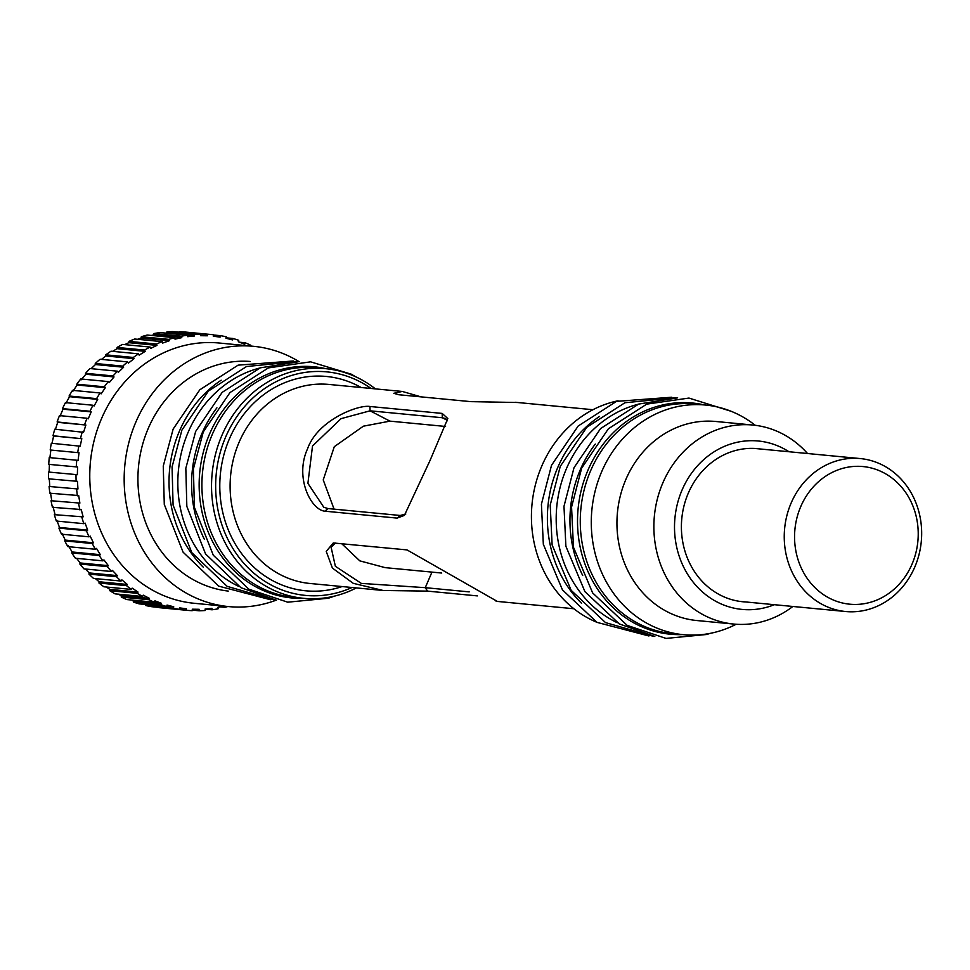 <?xml version="1.0" encoding="UTF-8"?>
<svg xmlns="http://www.w3.org/2000/svg" width="970" height="970" viewBox="0 0 970 970"><rect width="100%" height="100%" fill="white"/><g stroke="black" fill="none" stroke-linecap="round" stroke-linejoin="round"><path stroke-width="1.45" d="M341.695 543.661L359.785 560.854L385.175 567.644L441.702 573.04M745.906 601.97A76.909 68.7 -84.5 0 1 742.838 601.752A76.909 68.7 -84.5 0 1 681.789 518.659A76.909 68.7 -84.5 0 1 757.509 448.649A76.909 68.7 -84.5 0 1 760.553 449.025M445.57 426.461L389.952 421.138L363.374 426.182L334.298 446.685L323.228 479.932L334.08 509.141M399.058 394.766L411.801 395.978M89.773 475.736A123.044 109.925 -84.5 0 1 92.392 448.431M299.002 361.616A130.732 116.8 95.5 0 0 253.558 346.314L219.171 343.016A130.732 116.8 95.5 0 0 101.535 418.591A130.732 116.8 95.5 0 0 194.242 603.291L228.641 606.589A130.732 116.8 95.5 0 0 276.159 600.188M253.558 346.314A130.732 116.8 95.5 0 0 135.933 421.889A130.732 116.8 95.5 0 0 228.641 606.589M250.224 361.458A115.357 103.05 95.5 0 0 148.301 428.303A115.357 103.05 95.5 0 0 196.001 581.163A115.357 103.05 95.5 0 0 228.241 591.082M618.072 400.792A115.357 103.05 95.5 0 0 532.518 499.841A115.357 103.05 95.5 0 0 589.505 618.848A115.357 103.05 95.5 0 0 596.865 622.279M369.934 406.491C358.415 404.441 317.651 420.034 307.551 448.807C294.419 477.276 310.909 509.941 324.841 511.178L397.082 518.101L404.393 515.409L430.013 460.52L447.8 418.543L442.162 413.414L369.934 406.491L370.067 410.819L442.308 417.743L445.582 418.591L447.497 420.798M420.98 396.863L402.271 391.443L393.82 393.299L398.621 394.717L470.862 401.641L517.58 402.501M497.307 601.424L407 549.905L333.292 542.97L326.223 551.396L332.419 568.093L353.225 583.322L383.199 590.487L427.54 591.118L477.361 595.895M733.769 624.062L696.836 620.533A99.971 89.313 -84.5 0 1 625.941 479.289A99.971 89.313 -84.5 0 1 715.896 421.489L752.829 425.03A99.971 89.313 95.5 0 0 662.874 482.817A99.971 89.313 95.5 0 0 733.769 624.062A99.971 89.313 95.5 0 0 792.866 606.468M736.157 624.256A115.357 103.05 -84.5 0 1 683.45 634.695A115.357 103.05 -84.5 0 1 649.354 624.583A115.357 103.05 -84.5 0 1 595.289 490.444A115.357 103.05 -84.5 0 1 705.445 405.036A115.357 103.05 -84.5 0 1 755.218 425.284M807.513 453.511A99.971 89.313 95.5 0 0 752.829 425.03M469.201 591.882L425.26 587.674L361.325 583.394L335.377 566.298L331.097 547.213L335.414 543.054M405.799 514.003L400.21 515.47L327.981 508.559L323.774 507.225L307.902 483.339L312.522 445.982L341.064 418.652L370.067 410.819L389.952 421.138M352.001 587.505A112.277 100.31 -84.5 0 1 272.194 585.553A112.277 100.31 -84.5 0 1 228.726 430.401A112.277 100.31 -84.5 0 1 371.061 388.461M683.45 634.695L672.452 633.64A115.357 103.05 -84.5 0 1 638.345 623.528A115.357 103.05 -84.5 0 1 584.279 489.389A115.357 103.05 -84.5 0 1 694.435 403.981L705.445 405.036M375.414 388.885A115.357 103.05 95.5 0 0 325.702 368.673A115.357 103.05 95.5 0 0 215.546 454.081A115.357 103.05 95.5 0 0 269.611 588.208A115.357 103.05 95.5 0 0 303.707 598.332A115.357 103.05 95.5 0 0 356.354 587.917M303.707 598.332L294.08 597.411A115.357 103.05 -84.5 0 1 259.984 587.286A115.357 103.05 -84.5 0 1 205.907 453.16A115.357 103.05 -84.5 0 1 316.075 367.751L325.702 368.673M65.899 403.302L69.537 396.694L69.076 396.002L96.6 398.634L97.715 399.385L94.09 405.993L92.962 405.242L65.439 402.611A138.431 123.663 -84.5 0 0 62.492 408.625L90.016 411.256A138.431 123.663 -84.5 0 1 92.962 405.242M69.537 396.694L97.715 399.385M72.944 391.165L77.176 385.005L76.788 384.181L104.299 386.812L105.354 387.697L101.123 393.868L100.08 392.983L72.556 390.34A138.431 123.663 -84.5 0 0 69.076 396.002M77.176 385.005L105.354 387.697M81.068 379.888L85.833 374.25L85.542 373.304L113.066 375.936L114.023 376.942L109.246 382.592L108.288 381.586L80.777 378.955A138.431 123.663 -84.5 0 0 76.788 384.181M85.833 374.25L114.023 376.942M91.144 368.661L95.448 364.538L95.254 363.483L122.766 366.114L123.626 367.23L118.364 372.298L117.503 371.195L89.992 368.551A138.431 123.663 -84.5 0 0 85.542 373.304M95.448 364.538L123.626 367.23M101.474 359.397L105.888 355.978L105.803 354.826L133.326 357.457L134.066 358.67L128.367 363.12L127.628 361.907L100.104 359.264A138.431 123.663 -84.5 0 0 95.254 363.483M105.888 355.978L134.066 358.67M112.678 351.358L117.043 348.666L117.079 347.43L144.603 350.073L145.221 351.358L139.159 355.117L138.528 353.832L111.016 351.188A138.431 123.663 -84.5 0 0 105.803 354.826M117.043 348.666L145.221 351.358M124.706 344.617L128.804 342.677L128.974 341.379L156.485 344.011L156.982 345.381L150.617 348.412L150.107 347.054L122.596 344.423A138.431 123.663 -84.5 0 0 117.079 347.43M128.804 342.677L156.982 345.381M137.522 339.294L141.038 338.081L141.329 336.736L168.841 339.367L169.216 340.785L162.608 343.077L162.233 341.658L134.721 339.015A138.431 123.663 -84.5 0 0 128.974 341.379M141.038 338.081L169.216 340.785M151.308 335.438L153.6 334.941L154.024 333.547L181.548 336.178L181.778 337.633L175.012 339.148L174.77 337.693L147.258 335.05A138.431 123.663 -84.5 0 0 141.329 336.736M153.6 334.941L181.778 337.633M166.355 333.268L166.925 331.849L194.449 334.492L194.546 335.972L187.683 336.675L187.586 335.196L160.062 332.564A138.431 123.663 -84.5 0 0 154.024 333.547M187.586 335.305L194.546 335.972M179.183 333.086L179.887 331.667L207.41 334.31L207.362 335.79L200.487 335.693L200.535 334.213L173.012 331.582A138.431 123.663 -84.5 0 0 166.925 331.849M200.499 335.135L207.362 335.79M213.436 334.989L220.275 335.644L220.093 337.111L213.279 336.214L213.473 334.747A138.431 123.663 -84.5 0 0 213.024 334.699A138.431 123.663 -84.5 0 0 207.41 334.31M226.034 337.815L232.933 338.469L232.618 339.924L225.937 338.227L226.252 336.784A138.431 123.663 -84.5 0 0 220.275 335.644M239.687 342.24L245.216 342.774L244.767 344.18L238.305 341.719L238.753 340.312A138.431 123.663 -84.5 0 0 232.933 338.469M250.515 346.011L250.83 345.284A138.431 123.663 -84.5 0 0 245.216 342.774M159.553 607.705A138.431 123.663 -84.5 0 1 159.104 607.656L186.628 610.288A138.431 123.663 -84.5 0 0 192.242 610.688L192.29 609.208L199.165 609.293L199.117 610.785A138.431 123.663 -84.5 0 0 205.203 610.506L205.106 609.027L211.969 608.323L212.066 609.79A138.431 123.663 -84.5 0 0 218.104 608.808L217.874 607.353L223.512 606.104M224.7 606.214L224.87 607.305L220.141 606.856M212.066 609.79L205.119 609.124M199.117 610.785L192.254 610.118M166.804 606.104L173.715 606.759L173.387 608.214L145.876 605.571A138.431 123.663 -84.5 0 0 151.853 606.723L179.365 609.354L179.547 607.887L186.361 608.772L186.179 610.251L158.583 607.365M179.523 608.117L186.361 608.772M133.375 602.043L133.169 600.575L161.347 603.279L160.899 604.686L133.375 602.043A138.431 123.663 -84.5 0 0 139.195 603.886L166.719 606.517L167.034 605.074L173.715 606.759M145.876 605.571L145.524 604.067M121.299 597.071L121.226 595.665L149.404 598.357L148.822 599.715L121.299 597.071A138.431 123.663 -84.5 0 0 126.912 599.581L154.424 602.224L154.885 600.818L161.347 603.279M133.169 600.575L131.762 600.054M109.792 590.706L109.828 589.372L138.007 592.064L137.303 593.337L109.792 590.706A138.431 123.663 -84.5 0 0 115.115 593.87L142.638 596.501L143.22 595.156L149.404 598.357M121.226 595.665L118.11 594.052M98.964 583.018L99.11 581.757L127.3 584.461L126.476 585.65L98.964 583.018A138.431 123.663 -84.5 0 0 103.948 586.789L131.471 589.42L132.175 588.147L138.007 592.064M109.828 589.372L106.3 587.008M88.937 574.082L89.191 572.93L117.382 575.622L116.461 576.713L88.937 574.082A138.431 123.663 -84.5 0 0 93.532 578.423L121.056 581.054L121.868 579.866L127.3 584.461M99.11 581.757L95.363 578.593M79.831 564.006L80.183 562.964L108.361 565.668L107.343 566.638L79.831 564.006A138.431 123.663 -84.5 0 0 83.99 568.869L111.501 571.512L112.423 570.421L117.382 575.622M89.191 572.93L85.457 569.014M71.731 552.9L72.168 551.978L100.346 554.682L99.243 555.543L71.731 552.9A138.431 123.663 -84.5 0 0 75.393 558.235L102.917 560.866L103.935 559.896L108.361 565.668M80.183 562.964L76.63 558.356M64.735 540.884L65.245 540.096L93.423 542.8L92.247 543.527L64.735 540.884A138.431 123.663 -84.5 0 0 67.876 546.631L95.387 549.262L96.491 548.414L100.346 554.682M72.168 551.978L68.312 545.71M58.915 528.092L59.485 527.45L87.664 530.141L86.439 530.736L58.915 528.092A138.431 123.663 -84.5 0 0 61.498 534.191L89.01 536.822L90.186 536.095L93.423 542.8M65.245 540.096L62.007 533.403M54.344 514.658L83.129 516.852L54.344 514.658A138.431 123.663 -84.5 0 0 56.333 521.035L83.844 523.679L85.081 523.085L87.664 530.141M59.485 527.45L56.903 520.393M51.058 500.738L79.879 503.09L51.058 500.738A138.431 123.663 -84.5 0 0 52.441 507.322L81.225 509.517L83.129 516.852M54.95 514.161L53.047 506.825M49.106 486.479L77.952 488.977L49.106 486.479A138.431 123.663 -84.5 0 0 49.858 493.209L78.679 495.549L79.879 503.09M51.701 500.387L50.501 492.857M48.5 472.038L77.345 474.694L48.5 472.038A138.431 123.663 -84.5 0 0 48.609 478.828L77.454 481.326L77.952 488.977M49.761 486.285L49.276 478.634M49.906 457.682L50.852 450.056L79.031 452.747L78.085 460.374L49.252 457.573A138.431 123.663 -84.5 0 0 48.73 464.351L77.576 467.007L77.345 474.694M49.167 471.99L49.397 464.315M50.852 450.056L79.031 452.747M51.98 443.508L53.629 436.003L53.01 435.748L81.807 438.707L80.158 446.2L51.349 443.241A138.431 123.663 -84.5 0 0 50.197 449.947M53.629 436.003L81.807 438.707M55.363 429.613L57.703 422.338L57.121 421.926L85.881 425.03L83.541 432.305L54.781 429.201A138.431 123.663 -84.5 0 0 53.01 435.748M57.703 422.338L85.881 425.03M84.645 424.557A138.431 123.663 -84.5 0 1 87.009 418.24L59.485 415.609A138.431 123.663 -84.5 0 0 57.121 421.926M80.522 438.379A138.431 123.663 -84.5 0 1 82.292 431.832M77.721 452.578A138.431 123.663 -84.5 0 1 78.873 445.873M76.242 466.994A138.431 123.663 -84.5 0 1 76.775 460.204M76.133 481.459A138.431 123.663 -84.5 0 1 76.012 474.669M77.37 495.84A138.431 123.663 -84.5 0 1 76.618 489.11M79.952 509.965A138.431 123.663 -84.5 0 1 78.582 503.382M83.844 523.679A138.431 123.663 -84.5 0 1 81.856 517.301M89.01 536.822A138.431 123.663 -84.5 0 1 86.439 530.736M95.387 549.262A138.431 123.663 -84.5 0 1 92.247 543.527M102.917 560.866A138.431 123.663 -84.5 0 1 99.243 555.543M111.501 571.512A138.431 123.663 -84.5 0 1 107.343 566.638M121.056 581.054A138.431 123.663 -84.5 0 1 116.461 576.713M131.471 589.42A138.431 123.663 -84.5 0 1 126.476 585.65M142.638 596.501A138.431 123.663 -84.5 0 1 137.303 593.337M154.424 602.224A138.431 123.663 -84.5 0 1 148.822 599.715M166.719 606.517A138.431 123.663 -84.5 0 1 160.899 604.686M179.365 609.354A138.431 123.663 -84.5 0 1 173.387 608.214M227.817 606.517A138.431 123.663 -84.5 0 1 224.87 607.305M179.887 331.667A138.431 123.663 -84.5 0 1 185.5 332.067A138.431 123.663 -84.5 0 1 185.949 332.104M194.449 334.492A138.431 123.663 -84.5 0 1 200.535 334.213M181.548 336.178A138.431 123.663 -84.5 0 1 187.586 335.196M168.841 339.367A138.431 123.663 -84.5 0 1 174.77 337.693M156.485 344.011A138.431 123.663 -84.5 0 1 162.233 341.658M144.603 350.073A138.431 123.663 -84.5 0 1 150.107 347.054M133.326 357.457A138.431 123.663 -84.5 0 1 138.528 353.832M122.766 366.114A138.431 123.663 -84.5 0 1 127.628 361.907M113.066 375.936A138.431 123.663 -84.5 0 1 117.503 371.195M104.299 386.812A138.431 123.663 -84.5 0 1 108.288 381.586M96.6 398.634A138.431 123.663 -84.5 0 1 100.08 392.983M60.019 416.166L63.026 409.182L62.492 408.625M63.026 409.182L91.204 411.874L88.197 418.858L87.009 418.24M90.016 411.256L91.204 411.874M774.339 604.698A84.596 75.575 -84.5 0 1 674.938 518.004A84.596 75.575 -84.5 0 1 788.986 451.741M617.272 622.716A115.357 103.05 -84.5 0 1 614.265 621.224A115.357 103.05 -84.5 0 1 566.565 468.364A115.357 103.05 -84.5 0 1 638.199 404.247M238.899 586.474A115.357 103.05 -84.5 0 1 235.916 584.995A115.357 103.05 -84.5 0 1 188.204 432.135A115.357 103.05 -84.5 0 1 259.827 368.006M829.362 598.138A69.137 61.765 95.5 0 0 912.006 564.225A69.137 61.765 95.5 0 0 883.428 472.62A69.137 61.765 95.5 0 0 800.784 506.522A69.137 61.765 95.5 0 0 829.362 598.138M882.991 465.309A76.824 68.64 95.5 0 0 860.281 458.567A76.824 68.64 95.5 0 0 786.912 515.458A76.824 68.64 95.5 0 0 822.924 604.783A76.824 68.64 95.5 0 0 845.634 611.524A76.824 68.64 95.5 0 0 919.002 554.646A76.824 68.64 95.5 0 0 882.991 465.309M383.199 590.487L310 583.479A99.971 89.313 -84.5 0 1 280.439 574.713A99.971 89.313 -84.5 0 1 239.105 442.235A99.971 89.313 -84.5 0 1 329.06 384.447L401.386 391.371M427.54 591.118L425.26 587.674L431.965 572.106M324.841 511.178L327.981 508.559M447.328 420.337L442.308 417.743L442.162 413.414M397.082 518.101L400.21 515.47M361.155 387.515A107.67 96.188 95.5 0 0 230.217 437.009A107.67 96.188 95.5 0 0 274.001 581.37A107.67 96.188 95.5 0 0 342.095 586.559M682.249 634.586A116.121 103.742 -84.5 0 1 635.98 624.025A116.121 103.742 -84.5 0 1 587.966 470.159A116.121 103.742 -84.5 0 1 704.244 404.926M582.691 575.465A115.357 103.05 -84.5 0 1 580.327 469.686A115.357 103.05 -84.5 0 1 595.277 444.078M581.636 603.401A115.976 103.608 -84.5 0 1 557.823 467.322A115.976 103.608 -84.5 0 1 599.545 416.445M303.889 598.344A116.121 103.742 -84.5 0 1 257.632 587.796A116.121 103.742 -84.5 0 1 209.593 433.929A116.121 103.742 -84.5 0 1 325.884 368.685M204.331 539.223A115.357 103.05 -84.5 0 1 201.954 433.457A115.357 103.05 -84.5 0 1 216.916 407.837M203.276 567.159A115.976 103.608 -84.5 0 1 179.45 431.092A115.976 103.608 -84.5 0 1 221.172 380.204M496.131 601.303L573.888 608.748M515.179 402.271L592.949 409.716M185.5 332.067L213.024 334.699M709.991 633.398L706.742 634.477L666.038 638.418L627.202 625.395L592.621 592.912L573.464 547.238L571.56 507.055L581.66 468.134L608.36 428.801L646.723 404.126L688.942 398.064L731.259 411.341M654.811 636.465L619.284 623.916L584.922 591.639L565.886 546.268L563.982 506.328L574.022 467.661L600.563 428.582L638.672 404.066L677.666 397.858M652.774 636.15L605.522 622.607L571.16 590.33L552.124 544.946L550.22 505.018L560.272 466.34L586.801 427.261L624.91 402.744L675.593 397.797M648.918 635.98L596.999 622.364L562.467 589.918L543.333 544.303L541.418 504.17L551.518 465.297L578.181 426.012L616.496 401.374L671.786 397.227M334.517 596.101L328.406 598.235L287.702 602.188L248.866 589.178L213.267 555.204L194.412 507.358L193.394 468.959L203.288 431.905L229.987 392.571L268.35 367.897L310.57 361.834L351.31 374.202L355.529 376.7M276.45 600.236L240.936 587.699L205.567 553.955L186.834 506.401L185.828 468.255L195.661 431.432L222.178 392.353L260.299 367.836L299.293 361.628M274.401 599.909L227.186 586.377L191.805 552.633L173.084 505.079L172.066 466.934L181.899 430.122L208.429 391.043L246.538 366.514L297.232 361.555M270.557 599.739L218.662 586.135L183.112 552.209L164.282 504.424L163.263 466.073L173.145 429.067L199.808 389.794L238.123 365.144L293.413 360.986M739.795 601.388L845.634 611.524M754.442 448.431L860.281 458.567"/></g></svg>
